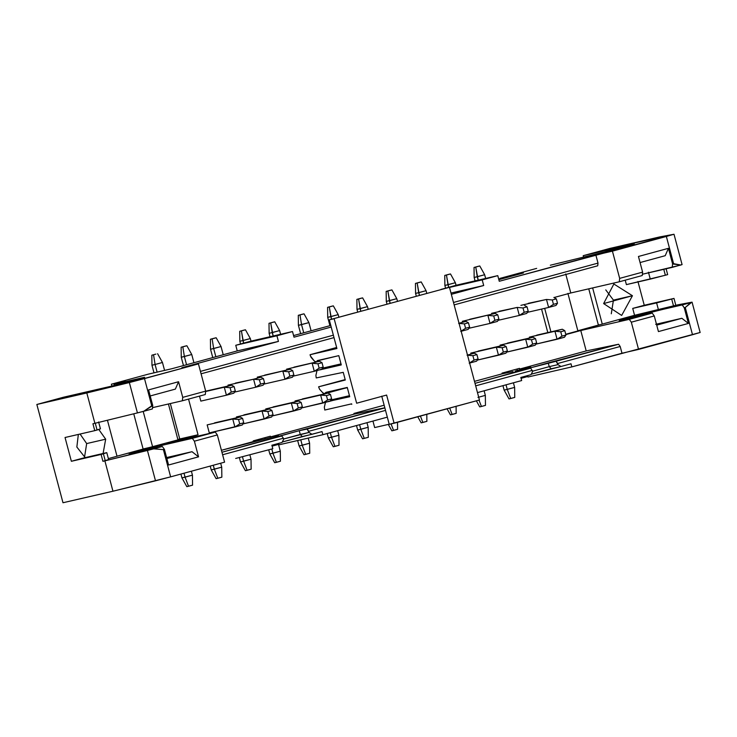 <?xml version="1.0" encoding="UTF-8"?>
<svg xmlns="http://www.w3.org/2000/svg" width="737" height="737" viewBox="0 0 737 737"><rect width="100%" height="100%" fill="white"/><g stroke="black" fill="none" stroke-linecap="round" stroke-linejoin="round"><path stroke-width="1.11" d="M125.032 381.066L111.388 384.207L111.877 386.068L111.388 384.207L125.032 381.066L113.995 384.327L125.032 381.066M148.284 374.156L171.924 368.712L148.284 374.156L111.388 384.207L148.284 374.156M235.757 345.285L276.937 335.786L292.506 331.539L235.757 345.285L237.25 350.913L278.439 341.415L276.937 335.786L235.757 345.285L251.317 341.047L292.506 331.539L294.008 337.178L331.199 327.053L294.008 337.178L292.506 331.539L276.937 335.786L278.439 341.415L237.25 350.913L171.924 368.712L237.25 350.913L235.757 345.285M235.693 458.451L272.801 448.741L271.87 445.24L282.013 442.476L283.653 439.344L283.358 438.22L222.611 454.757L283.358 438.22L283.653 439.344L282.013 442.476L271.87 445.24L272.801 448.741L235.693 458.451M159.312 445.959L192.339 438.34L215.287 432.085L166.783 443.278L215.287 432.085L217.332 434.941L194.384 441.187L198.548 456.839L168.57 465.001L164.406 449.349L163.402 449.625L170.643 476.857L224.582 462.163L217.332 434.941L224.582 462.163L170.643 476.857L163.402 449.625L164.406 449.349L168.57 465.001L198.548 456.839L194.384 441.187L192.339 438.34L159.312 445.959L129.334 454.121L139.376 451.182L159.312 445.959L159.625 447.129M117.008 456.185L144.388 448.722L143.144 449.146L133.747 413.807L143.098 448.971L152.605 446.779L143.199 411.439L152.605 446.779L177.976 439.869L168.432 403.996L177.976 439.869L117.008 456.185M129.132 454.139L162.352 446.502L129.334 454.121M144.36 377.408L113.995 384.327L114.309 385.506L113.995 384.327L144.415 377.316L114.428 385.479L144.618 377.298M182.73 397.372L205.678 391.126L198.437 363.894L144.498 378.588L151.739 405.811L152.752 405.534L148.588 389.891L178.566 381.729L182.73 397.372L178.566 381.729L175.36 389.108L150.201 395.962L175.36 389.108L178.566 381.729L148.588 389.891L152.752 405.534L152.366 408.952L137.432 412.904L129.353 382.549L86.809 392.959L94.889 423.314L137.432 412.904L94.889 423.314L86.809 392.959L36.85 404.475L63.373 397.252L114.428 385.479L63.373 397.252L36.85 404.475L62.995 502.745L36.85 404.475L129.353 382.549L198.437 363.894L205.678 391.126L205.291 394.535L182.343 400.781L152.504 407.662L182.343 400.781L182.73 397.372L182.343 400.781L205.291 394.535L205.678 391.126L182.73 397.372M198.041 434.766L188.543 399.095L198.041 434.766L179.754 438.976L198.041 434.766L166.783 443.278L198.041 434.766M170.33 403.554L179.754 438.976L170.33 403.554M278.236 435.355L270.58 436.894L270.396 436.203L253.215 440.883L253.399 441.574L263.1 439.482M264.887 437.704L265.219 438.92L264.887 437.704M108.367 458.598L117.017 456.24L107.436 420.237L117.017 456.24L108.367 458.598M65.04 437.502L71.369 461.288L82.894 458.147L71.369 461.288L101.098 454.434L102.931 461.316L105.234 460.689L103.401 453.799L101.098 454.434L106.782 452.638L82.894 458.147L106.782 452.638L108.615 459.529L106.782 452.638L103.401 453.799L105.234 460.689L108.615 459.529L102.931 461.316L101.098 454.434L71.369 461.288L65.04 437.502L94.769 430.648L65.04 437.502M76.851 447.037L78.343 434.434L76.851 447.037L85.179 457.622L76.851 447.037M98.767 429.441L105.677 439.188L103.088 453.495L105.677 439.188L98.767 429.441M100.453 428.851L94.769 430.648L97.072 430.021L95.248 423.13L97.072 430.021L100.453 428.851L98.62 421.969L100.453 428.851M92.936 423.766L94.769 430.648L92.936 423.766L94.889 423.314L92.936 423.766M86.671 443.573L80.075 434.038L86.671 443.573L105.677 439.188L86.671 443.573L84.515 457.262L86.671 443.573M278.614 443.398L278.991 444.826L322.861 434.71L322.032 431.578L282.262 441.997L302.253 436.562L300.254 434.462L299.25 430.694L273.878 437.603L281.755 435.972L283.358 438.22L281.755 435.972L221.948 452.26L299.25 430.694L300.254 434.462L309.024 432.435L307.126 429.063L299.25 430.694L384.861 407.893L307.126 429.063L308.729 431.311L385.525 410.389L308.729 431.311L309.024 432.435L283.57 439.003L300.254 434.462L302.253 436.562L312 434.305L309.024 432.435L312 434.305L322.032 431.578L322.861 434.71L387.321 417.151L322.861 434.71L278.991 444.826L278.614 443.398M177.875 439.492L179.754 438.976L177.875 439.492M276.9 435.733L264.325 439.16L276.9 435.733M278.42 435.281L270.58 436.894L354.128 414.139L270.58 436.894L270.396 436.203L253.215 440.883L253.399 441.574L221.422 450.279L264.325 439.16M166.857 458.552L192.016 451.698L165.816 457.741L192.016 451.698L198.548 456.839L192.016 451.698L166.857 458.552M62.995 502.745L112.954 491.22L104.884 460.865L102.931 461.316L104.884 460.865L112.954 491.22L155.507 480.819L147.428 450.464L104.884 460.865L162.352 446.502L164.406 449.349L162.352 446.502L153.72 448.851L163.402 449.625L153.72 448.851L147.428 450.464L155.507 480.819L170.643 476.857L112.954 491.22L62.995 502.745M181.864 367.717L198.437 363.894L181.864 367.717L278.439 341.415L181.864 367.717M194.384 441.187L217.332 434.941L215.287 432.085L192.339 438.34L194.384 441.187M152.366 408.952L152.752 405.534L143.724 411.301L152.366 408.952M144.498 378.588L129.353 382.549L137.432 412.904L143.724 411.301L151.739 405.811L144.498 378.588M330.775 325.45L293.584 335.575L330.775 325.45M384.834 407.791L354.128 414.139L353.944 413.448L384.152 405.221L353.944 413.448L354.128 414.139L384.834 407.791M691.85 302.188L685.263 307.504L692.504 334.727L699.92 332.544L571.829 366.897L527.968 377.022L571.829 366.897L621.991 353.244L638.564 349.421L631.323 322.189L629.269 319.342L580.774 330.526L565.841 334.598L580.774 330.526L586.201 350.932L580.774 330.526L629.269 319.342L652.217 313.096L619.2 320.706L629.241 317.767L691.85 302.188L677.773 304.842L634.557 315.289L577.845 330.766L599.651 324.741L598.37 324.98L588.752 288.83L598.416 325.155L634.557 315.289L677.773 304.842L692.071 302.161L700.15 332.525M527.821 376.487L521.077 378.33L527.821 376.487M278.853 444.291L272.11 446.134L278.853 444.291M500.018 279.351L499.769 278.439L536.674 268.388L499.769 278.439L500.018 279.351M338.394 317.371L353.953 313.096L338.394 317.371M441.03 289.42L456.581 285.145L441.03 289.42M498.848 279.673L523.408 272.985L499.769 278.439L523.408 272.985L498.848 279.673M502.256 373.797L502.072 373.106L519.484 368.362L519.668 369.053L586.201 350.932L519.668 369.053L519.484 368.362L502.072 373.106L502.256 373.797L513.044 371.568L502.256 373.797L474.49 381.361L502.256 373.797M547.803 332.58L541.557 309.089L547.803 332.58M554.031 297.536L570.779 292.976L565.721 273.943L570.779 292.976L554.031 297.536M536.739 335.142L562.322 329.236L554.943 331.245L560.756 331.761L554.943 331.245L562.322 329.236L529.359 337.15L554.943 331.245L557.08 339.26L561.926 336.146L560.756 331.761L564.791 330.664L565.961 335.04L564.459 337.251L535.9 344.142L557.08 339.26L554.943 331.245L529.359 337.15L529.581 338.007L529.387 337.27M507.443 343.12L533.035 337.214L525.656 339.223L531.469 339.739L525.656 339.223L533.035 337.214L500.064 345.128L525.656 339.223L527.784 347.238L532.63 344.124L531.469 339.739L535.504 338.642L536.665 343.018L535.163 345.22L506.614 352.12L527.784 347.238L525.656 339.223L500.064 345.128L500.294 345.985L500.101 345.248M478.156 351.088L503.739 345.192L496.36 347.201L502.173 347.717L496.36 347.201L503.739 345.192L470.777 353.106L496.36 347.201L498.498 355.216L503.343 352.102L502.173 347.717L506.208 346.62L507.378 350.996L505.877 353.198L477.327 360.098L498.498 355.216L496.36 347.201L470.777 353.106L471.007 353.963L470.805 353.226M243.827 414.913L269.42 409.007L243.827 414.913L269.42 409.007L271.889 410.435L273.049 414.811L271.557 417.022L242.998 423.913L264.168 419.031L262.04 411.016L236.448 416.921L236.678 417.778L236.485 417.041M214.541 422.881L240.133 416.985L214.541 422.881L240.133 416.985L242.593 418.413L243.763 422.789L242.261 424.991L243.763 422.789L239.728 423.895L234.882 427.009L209.29 432.905L242.261 424.991L234.882 427.009L232.754 418.994L207.161 424.899L209.271 432.822L207.189 425.019M200.796 400.983L199.506 396.11L200.833 401.112L226.425 395.207L200.833 401.112M302.41 398.957L328.002 393.051L320.623 395.06L326.436 395.576L320.623 395.06L328.002 393.051L295.03 400.965L320.623 395.06L322.751 403.075L327.597 399.961L326.436 395.576L330.471 394.479L331.632 398.864L330.13 401.066L301.58 407.957L322.751 403.075L320.623 395.06L295.03 400.965L295.261 401.822L295.067 401.094M273.123 406.935L298.715 401.029L291.327 403.038L297.14 403.554L291.327 403.038L298.715 401.029L265.744 408.943L291.327 403.038L293.464 411.053L298.31 407.939L297.14 403.554L301.175 402.457L302.345 406.833L300.843 409.044L272.294 415.935L293.464 411.053L291.327 403.038L265.744 408.943L265.974 409.8L265.771 409.063M604.174 252.1L601.162 252.791M601.208 252.782L550.318 265.237L604.22 252.082M673.775 234.283L666.359 236.457L673.6 263.689L680.841 265.025L681.854 264.638L672.208 267.374L672.595 263.966L673.6 263.689L666.359 236.457L612.419 251.151L619.66 278.374L642.609 272.128L638.454 256.476L642.609 272.128L642.231 275.537L619.283 281.792L619.66 278.374L612.419 251.151L595.846 254.974L499.271 281.276L497.77 275.638L456.581 285.145L497.77 275.638L449.496 287.421L482.201 279.885L483.702 285.514L450.998 293.059L483.702 285.514L451.339 294.33L483.702 285.514L482.201 279.885L497.77 275.638L499.271 281.276L673.775 234.283L609.739 248.452L583.216 255.675L634.281 243.901L604.294 252.063L634.281 243.901L583.216 255.675L609.739 248.452L659.707 236.927L674.005 234.255L682.084 264.611M339.315 317.113L338.384 317.334L339.315 317.113M354.884 312.875L353.953 313.096L354.884 312.875M441.951 289.162L441.021 289.383L441.951 289.162M530.465 366.869L519.668 369.053L530.456 366.823L515.099 371.061M517.07 369.025L517.448 370.435L517.07 369.025M475.024 383.341L548.217 362.89L618.592 344.243L586.201 350.932L618.592 344.243L620.195 346.482L621.991 353.244L620.195 346.482L557.697 363.507L557.992 364.631L560.968 366.501L571 363.774L571.829 366.897L571 363.774L560.968 366.501L557.992 364.631L556.094 361.259L522.846 369.799L530.723 368.168L532.621 371.54L530.723 368.168L475.024 383.341M577.891 330.959L565.749 334.266L577.891 330.959L567.905 293.4L577.891 330.959M672.208 267.374L642.369 274.256L680.841 265.025L672.595 263.966L668.431 248.314L665.225 255.693L640.066 262.547L665.225 255.693L668.431 248.314L672.595 263.966L672.208 267.374M619.283 281.792L570.779 292.976L619.283 281.792L642.231 275.537L642.609 272.128L619.66 278.374L619.283 281.792M595.846 254.974L598.011 263.109L597.716 265.79L454.149 304.888L597.716 265.79L598.011 263.109L595.846 254.974M334.008 337.61L201.072 373.806L334.008 337.61M200.427 371.393L333.364 335.188L200.427 371.393M453.504 302.465L598.011 263.109L453.504 302.465M583.216 255.675L583.529 256.854L583.216 255.675M638.454 256.476L668.431 248.314L638.454 256.476M666.11 268.784L667.667 274.625L666.11 268.784M637.929 281.479L644.258 305.265L673.996 298.411L675.82 305.293L673.996 298.411L671.683 299.038L673.517 305.919L671.683 299.038L656.612 302.898L658.445 309.78L656.612 302.898L632.724 308.407L634.557 315.289L632.724 308.407L644.258 305.265L637.929 281.479M649.177 312.543L649.49 313.722L649.177 312.543L619.2 320.706L652.217 313.096L654.272 315.943L658.436 331.586L654.272 315.943L631.323 322.189L638.564 349.421L692.504 334.727L685.263 307.504L684.249 307.771L682.204 304.925L649.177 312.543M655.681 324.335L681.872 318.292L688.413 323.423L684.249 307.771L688.413 323.423L658.436 331.586L688.413 323.423L681.872 318.292L655.681 324.335M527.581 375.594L527.968 377.022L527.581 375.594M520.838 377.436L521.667 380.559L477.484 392.6L521.667 380.559L520.838 377.436L530.981 374.672L532.621 371.54L530.981 374.672L520.838 377.436M516.324 370.739L530.649 366.796M549.222 366.648L548.217 362.89L549.222 366.648L557.992 364.631L549.222 366.648L551.221 368.749L560.968 366.501L531.23 374.193L551.221 368.749L549.222 366.648L532.538 371.199L549.222 366.648M620.195 346.482L618.592 344.243L556.094 361.259L557.697 363.507L620.195 346.482M475.687 385.838L532.326 370.407L475.687 385.838M631.323 322.189L654.272 315.943L652.217 313.096L629.269 319.342L631.323 322.189M592.649 287.927L602.267 324.087L592.649 287.927M626.395 284.62L625.216 280.171L626.395 284.62L665.354 275.251L663.779 269.318L665.354 275.251L667.667 274.625L650.283 279.111L648.449 272.229L650.283 279.111L626.395 284.62M632.447 295.73L603.621 303.58L632.447 295.73L613.433 300.116L605.768 289.899L613.433 300.116L611.286 313.796L613.433 300.116L632.447 295.73L613.866 284.003L603.621 303.58L621.669 315.436L632.447 295.73M544.68 308.37L550.926 331.862L544.68 308.37M682.204 304.925L684.249 307.771L685.263 307.504L690.836 302.575L682.204 304.925M644.258 305.265L632.724 308.407L673.996 298.411L644.258 305.265M656.722 325.137L681.872 318.292L656.722 325.137M157.11 372.121L155.083 364.493L151.96 365.22L153.996 372.848L151.96 365.22L155.083 364.493L157.11 372.121M162.462 362.484L164.572 370.407L162.462 362.484L155.083 364.493L153.554 354.819L151.84 355.206L151.96 365.22L151.84 355.206L153.554 354.819L155.083 364.493L162.462 362.484L157.589 353.714L162.462 362.484M191.39 471.201L192.44 475.153L191.39 471.201M180.924 474.057L181.938 477.88L185.061 477.161L184.01 473.209L185.061 477.161L192.44 475.153L192.56 485.158L192.44 475.153L181.938 477.88L180.924 474.057M155.885 354.11L151.84 355.206L155.885 354.11M181.938 477.88L186.82 486.65L188.525 486.254L185.061 477.161L188.525 486.254L192.56 485.158L186.82 486.65L181.938 477.88M484.66 274.735L485.646 278.439L484.66 274.735L474.158 277.471L475.061 280.88L474.158 277.471L477.281 276.753L478.184 280.161L475.743 267.07L474.038 267.457L474.158 277.471L474.038 267.457L478.073 266.361L479.778 265.965L484.66 274.735L479.778 265.965L474.038 267.457L479.778 265.965L475.743 267.07L477.281 276.753L484.66 274.735M455.365 282.713L456.056 285.283L455.365 282.713L444.872 285.449L445.581 288.139L444.872 285.449L447.985 284.722L448.667 287.301L446.456 275.048L444.752 275.435L444.872 285.449L444.752 275.435L448.787 274.339L450.491 273.943L455.365 282.713L450.491 273.943L444.752 275.435L450.491 273.943L446.456 275.048L447.985 284.722L455.365 282.713M426.078 290.691L426.769 293.298L426.078 290.691L415.576 293.418L416.304 296.154L415.576 293.418L418.699 292.7L419.39 295.307L417.16 283.026L415.456 283.413L415.576 293.418L415.456 283.413L419.491 282.317L421.195 281.921L426.078 290.691L421.195 281.921L415.456 283.413L421.195 281.921L417.16 283.026L418.699 292.7L426.078 290.691M396.782 298.669L397.483 301.276L396.782 298.669L386.289 301.396L387.017 304.132L386.289 301.396L389.403 300.678L390.103 303.285L387.874 290.995L386.17 291.391L386.289 301.396L386.17 291.391L390.205 290.295L391.909 289.899L396.782 298.669L391.909 289.899L386.17 291.391L391.909 289.899L387.874 290.995L389.403 300.678L396.782 298.669M367.496 306.647L368.187 309.254L367.496 306.647L356.994 309.374L357.721 312.101L356.994 309.374L360.117 308.656L360.808 311.263L358.587 298.973L356.874 299.369L356.994 309.374L356.874 299.369L360.909 298.273L362.622 297.877L367.496 306.647L362.622 297.877L356.874 299.369L362.622 297.877L358.587 298.973L360.117 308.656L367.496 306.647M338.209 314.625L338.891 317.196L338.209 314.625L327.707 317.352L329.918 325.68L327.707 317.352L330.821 316.634L331.521 319.241L329.292 306.951L327.587 307.347L327.707 317.352L327.587 307.347L331.622 306.251L333.327 305.855L338.209 314.625L333.327 305.855L327.587 307.347L333.327 305.855L329.292 306.951L330.821 316.634L338.209 314.625M308.914 322.603L311.097 330.802L308.914 322.603L298.411 325.33L300.632 333.658L298.411 325.33L301.534 324.612L303.718 332.811L301.534 324.612L300.005 314.929L298.292 315.325L298.411 325.33L298.292 315.325L302.336 314.22L304.04 313.833L308.914 322.603L304.04 313.833L302.336 314.22L298.292 315.325L304.04 313.833L300.005 314.929L301.534 324.612L308.914 322.603M279.627 330.581L280.613 334.285L279.627 330.581L269.125 333.308L270.037 336.726L269.125 333.308L272.248 332.59L273.151 336.008L270.709 322.907L269.005 323.303L269.125 333.308L269.005 323.303L273.04 322.198L274.744 321.811L279.627 330.581L274.744 321.811L273.04 322.198L269.005 323.303L274.744 321.811L270.709 322.907L272.248 332.59L279.627 330.581M250.331 338.559L251.022 341.13L250.331 338.559L239.838 341.286L240.548 343.976L239.838 341.286L242.952 340.568L243.634 343.138L241.423 330.885L239.718 331.282L239.838 341.286L239.718 331.282L243.754 330.176L245.458 329.789L250.331 338.559L245.458 329.789L243.754 330.176L239.718 331.282L245.458 329.789L241.423 330.885L242.952 340.568L250.331 338.559M221.045 346.528L223.228 354.737L221.045 346.528L210.542 349.264L212.763 357.583L210.542 349.264L213.666 348.546L215.849 356.745L213.666 348.546L212.127 338.863L210.423 339.25L210.542 349.264L210.423 339.25L214.458 338.154L216.171 337.758L221.045 346.528L216.171 337.758L210.423 339.25L216.171 337.758L212.127 338.863L213.666 348.546L221.045 346.528M191.749 354.506L193.932 362.715L191.749 354.506L181.256 357.242L183.467 365.561L181.256 357.242L184.37 356.524L186.553 364.723L184.37 356.524L182.84 346.841L181.136 347.228L181.256 357.242L181.136 347.228L185.171 346.132L186.876 345.736L191.749 354.506L186.876 345.736L181.136 347.228L186.876 345.736L182.84 346.841L184.37 356.524L191.749 354.506M513.413 382.807L514.638 387.404L513.413 382.807M502.947 385.663L504.136 390.131L507.259 389.412L506.033 384.825L507.259 389.412L514.638 387.404L514.758 397.409L514.638 387.404L504.136 390.131L502.947 385.663M484.126 390.785L485.342 395.382L484.126 390.785M366.962 422.697L368.187 427.285L366.962 422.697M356.496 425.544L357.685 430.021L360.798 429.293L359.582 424.705L360.798 429.293L368.187 427.285L368.307 437.299L368.187 427.285L357.685 430.021L356.496 425.544M337.675 430.675L338.891 435.263L337.675 430.675M327.2 433.522L328.389 437.99L331.512 437.271L330.287 432.683L331.512 437.271L338.891 435.263L339.011 445.268L338.891 435.263L328.389 437.99L327.2 433.522M308.232 438.082L309.604 443.241L308.232 438.082M297.656 440.523L299.102 445.968L302.225 445.249L300.77 439.805L302.225 445.249L309.604 443.241L309.724 453.246L309.604 443.241L299.102 445.968L297.656 440.523M278.494 444.393L280.309 451.219L278.494 444.393M268.719 449.856L269.816 453.946L272.93 453.227L271.806 449.017L272.93 453.227L280.309 451.219L280.428 461.224L280.309 451.219L269.816 453.946L268.719 449.856M249.898 454.978L251.022 459.197L249.898 454.978M239.433 457.834L240.52 461.924L243.643 461.205L242.519 456.986L243.643 461.205L251.022 459.197L251.142 469.202L251.022 459.197L240.52 461.924L239.433 457.834M220.676 463.223L221.726 467.175L220.676 463.223M210.211 466.079L211.233 469.902L214.347 469.183L213.297 465.24L214.347 469.183L221.726 467.175L221.846 477.18L221.726 467.175L211.233 469.902L210.211 466.079M528.272 303.34L546.486 299.452L520.893 305.348M548.614 307.458L527.443 312.341L548.614 307.458L546.486 299.452L552.299 299.968L556.334 298.863L553.865 297.444L556.334 298.863L557.494 303.248L555.993 305.45L548.614 307.458L555.993 305.45L557.494 303.248L553.459 304.344L548.614 307.458L553.459 304.344L552.299 299.968L546.486 299.452L548.614 307.458M498.986 311.318L517.19 307.43L491.607 313.326M519.327 315.436L498.157 320.319L519.327 315.436L517.19 307.43L523.003 307.946L527.038 306.841L524.578 305.413L527.038 306.841L528.208 311.226L526.706 313.428L519.327 315.436L526.706 313.428L528.208 311.226L524.173 312.322L519.327 315.436L524.173 312.322L523.003 307.946L517.19 307.43L519.327 315.436M469.69 319.296L495.282 313.391L462.311 321.304M490.031 323.414L468.861 328.297L490.031 323.414L487.903 315.399L493.716 315.924L497.751 314.819L495.282 313.391L497.751 314.819L498.912 319.204L497.42 321.406L490.031 323.414L497.42 321.406L498.912 319.204L494.877 320.3L490.031 323.414L494.877 320.3L493.716 315.924L487.903 315.399L490.031 323.414M474.453 353.17L467.074 355.179L474.453 353.17L476.922 354.598L474.453 353.17M465.996 321.369L458.617 323.377L465.996 321.369L468.456 322.797L465.996 321.369M468.124 329.384L460.745 331.392L468.124 329.384L469.626 327.182L468.124 329.384M235.37 383.111L253.583 379.223L227.991 385.119M255.711 387.229L234.541 392.112L255.711 387.229L253.583 379.223L260.962 377.206L263.431 378.634L264.592 383.019L263.091 385.221L255.711 387.229L263.091 385.221L264.592 383.019L260.557 384.115L255.711 387.229L260.557 384.115L259.387 379.739L253.583 379.223L255.711 387.229M206.084 391.089L231.667 385.184L224.288 387.201L230.101 387.717L234.136 386.612L235.306 390.997L233.804 393.199L226.425 395.207L224.288 387.201L205.632 391.504L231.667 385.184L205.669 391.2M330.867 399.979L349.458 395.695L330.867 399.979M347.33 387.68L325.57 392.701L347.33 387.68M317.113 360.9L338.808 355.639L341.277 364.926L319.876 369.863L341.277 364.926L338.808 355.639L317.407 360.577L316.145 361.941L314.34 361.029L316.145 361.941L317.113 360.89L323.055 359.269L317.407 360.577M341.001 363.894L322.41 368.187L341.001 363.894M293.952 367.155L319.545 361.259L286.573 369.173M314.294 371.273L293.123 376.165L314.294 371.273L312.156 363.267L317.969 363.783L322.005 362.687L319.545 361.259L322.005 362.687L323.175 367.063L321.673 369.265L314.294 371.273L321.673 369.265L323.175 367.063L319.139 368.168L314.294 371.273L319.139 368.168L317.969 363.783L312.156 363.267L314.294 371.273M264.657 375.133L290.249 369.237L257.277 377.141M284.998 379.251L263.828 384.134L284.998 379.251L282.87 371.245L288.683 371.761L292.718 370.656L290.249 369.237L292.718 370.656L293.879 375.041L292.386 377.243L284.998 379.251L292.386 377.243L293.879 375.041L289.844 376.137L284.998 379.251L289.844 376.137L288.683 371.761L282.87 371.245L284.998 379.251M476.581 361.176L469.202 363.184L474.048 360.071L472.887 355.695L467.074 355.179L472.887 355.695L476.922 354.598L478.083 358.974L476.581 361.176L478.083 358.974L474.048 360.071L469.202 363.184L476.581 361.176M504.136 390.131L509.009 398.901L510.723 398.505L507.259 389.412L510.723 398.505L514.758 397.409L509.009 398.901L504.136 390.131M477.963 397.39L485.342 395.382L485.462 405.387L485.342 395.382L477.963 397.39M476.36 400.827L479.723 406.879L481.427 406.483L478.995 400.108L481.427 406.483L485.462 405.387L479.723 406.879L476.36 400.827M456.092 406.345L456.175 413.365L456.092 406.345M447.064 408.805L450.436 414.857L452.14 414.461L449.708 408.086L452.14 414.461L456.175 413.365L450.436 414.857L447.064 408.805M426.797 414.323L426.88 421.343L426.797 414.323M417.778 416.783L421.14 422.835L422.845 422.439L420.422 416.064L422.845 422.439L426.88 421.343L421.14 422.835L417.778 416.783M397.51 422.301L397.593 429.321L397.51 422.301M388.298 424.42L391.854 430.813L393.558 430.417L391.08 423.922L393.558 430.417L397.593 429.321L391.854 430.813L388.298 424.42M357.685 430.021L362.558 438.791L364.262 438.395L360.798 429.293L364.262 438.395L368.307 437.299L362.558 438.791L357.685 430.021M328.389 437.99L333.271 446.76L334.976 446.373L331.512 437.271L334.976 446.373L339.011 445.268L333.271 446.76L328.389 437.99M299.102 445.968L303.976 454.738L305.689 454.351L302.225 445.249L305.689 454.351L309.724 453.246L303.976 454.738L299.102 445.968M269.816 453.946L274.689 462.716L276.393 462.329L272.93 453.227L276.393 462.329L280.428 461.224L274.689 462.716L269.816 453.946M240.52 461.924L245.403 470.694L247.107 470.298L243.643 461.205L247.107 470.298L251.142 469.202L245.403 470.694L240.52 461.924M211.233 469.902L216.107 478.672L217.811 478.276L214.347 469.183L217.811 478.276L221.846 477.18L216.107 478.672L211.233 469.902M234.882 427.009L239.728 423.895L238.558 419.51L232.754 418.994L234.882 427.009M239.728 423.895L243.763 422.789L242.593 418.413L238.558 419.51L239.728 423.895M564.791 330.664L562.322 329.236L564.791 330.664L560.756 331.761L561.926 336.146L557.08 339.26L564.459 337.251L565.961 335.04L561.926 336.146L565.961 335.04L564.791 330.664M535.504 338.642L533.035 337.214L535.504 338.642L531.469 339.739L532.63 344.124L527.784 347.238L535.163 345.22L536.665 343.018L532.63 344.124L536.665 343.018L535.504 338.642M506.208 346.62L503.739 345.192L506.208 346.62L502.173 347.717L503.343 352.102L498.498 355.216L505.877 353.198L507.378 350.996L503.343 352.102L507.378 350.996L506.208 346.62M458.617 323.377L464.421 323.893L468.456 322.797L469.626 327.182L465.591 328.278L460.745 331.392L465.591 328.278L464.421 323.893L458.617 323.377M263.431 378.634L260.962 377.206L253.583 379.223L259.387 379.739L263.431 378.634L259.387 379.739L260.557 384.115L264.592 383.019L263.431 378.634M264.168 419.031L269.014 415.917L267.853 411.532L262.04 411.016L264.168 419.031L271.557 417.022L273.049 414.811L269.014 415.917L264.168 419.031M262.04 411.016L267.853 411.532L271.889 410.435L269.42 409.007L262.04 411.016M232.754 418.994L238.558 419.51L242.593 418.413L240.133 416.985L232.754 418.994M234.136 386.612L231.667 385.184L234.136 386.612L230.101 387.717L224.288 387.201L226.425 395.207L233.804 393.199L235.306 390.997L231.271 392.093L226.425 395.207L231.271 392.093L230.101 387.717L231.271 392.093L235.306 390.997L234.136 386.612M330.471 394.479L328.002 393.051L330.471 394.479L326.436 395.576L327.597 399.961L322.751 403.075L330.13 401.066L331.632 398.864L327.597 399.961L331.632 398.864L330.471 394.479M301.175 402.457L298.715 401.029L301.175 402.457L297.14 403.554L298.31 407.939L293.464 411.053L300.843 409.044L302.345 406.833L298.31 407.939L302.345 406.833L301.175 402.457M556.334 298.863L552.299 299.968L553.459 304.344L557.494 303.248L556.334 298.863M527.038 306.841L523.003 307.946L524.173 312.322L528.208 311.226L527.038 306.841M497.751 314.819L493.716 315.924L494.877 320.3L498.912 319.204L497.751 314.819M474.048 360.071L478.083 358.974L476.922 354.598L472.887 355.695L474.048 360.071M468.456 322.797L464.421 323.893L465.591 328.278L469.626 327.182L468.456 322.797M269.014 415.917L273.049 414.811L271.889 410.435L267.853 411.532L269.014 415.917M322.005 362.687L317.969 363.783L319.139 368.168L323.175 367.063L322.005 362.687M292.718 370.656L288.683 371.761L289.844 376.137L293.879 375.041L292.718 370.656M324.676 393.724L322.797 392.821L324.602 393.742L325.865 392.37L347.265 387.432L349.734 396.727L327.928 401.508L349.734 396.727L347.265 387.432L325.865 392.37L324.602 393.742L344.197 388.399M356.634 403.222L334.156 318.725L329.282 319.849L336.91 348.518L310.065 354.709L310.388 355.943L314.34 361.029L311.088 357.381L310.065 354.709L336.91 348.518L329.282 319.849L334.156 318.725L356.634 403.222L386.621 395.06L394.111 423.222L479.446 399.988L449.469 287.319L329.282 319.849L449.469 287.319L479.446 399.988L389.237 424.346L381.748 396.184L389.237 424.346L394.111 423.222L386.621 395.06L356.634 403.222M317.002 370.536L315.887 375.437L316.237 377.934L343.249 372.342L345.294 380.025L318.605 386.814L319.545 389.182L322.797 392.821L319.545 389.182L318.605 386.814L345.294 380.025L343.249 372.342L316.237 377.934L315.887 375.437L317.002 370.536M325.468 402.338L324.344 407.229L324.787 410.039L351.632 403.848L351.761 404.346L351.632 403.848L324.787 410.039L324.344 407.229L325.468 402.338M336.634 347.477L310.065 354.709L336.634 347.477M341.056 364.096L319.876 369.863L341.056 364.096M339.84 364.161L321.802 369.08L339.84 364.161M345.174 379.583L318.605 386.814L345.174 379.583M331.512 391.071L325.579 392.683L331.512 391.071M344.216 388.399L324.602 393.742M349.513 395.898L328.343 401.665L349.513 395.898M348.297 395.962L330.268 400.873L348.297 395.962M389.2 424.217L374.663 427.571L389.2 424.217M372.94 421.067L374.663 427.571L372.94 421.067M264.694 437.75L265.025 438.976M516.877 369.071L517.254 370.481"/></g></svg>
